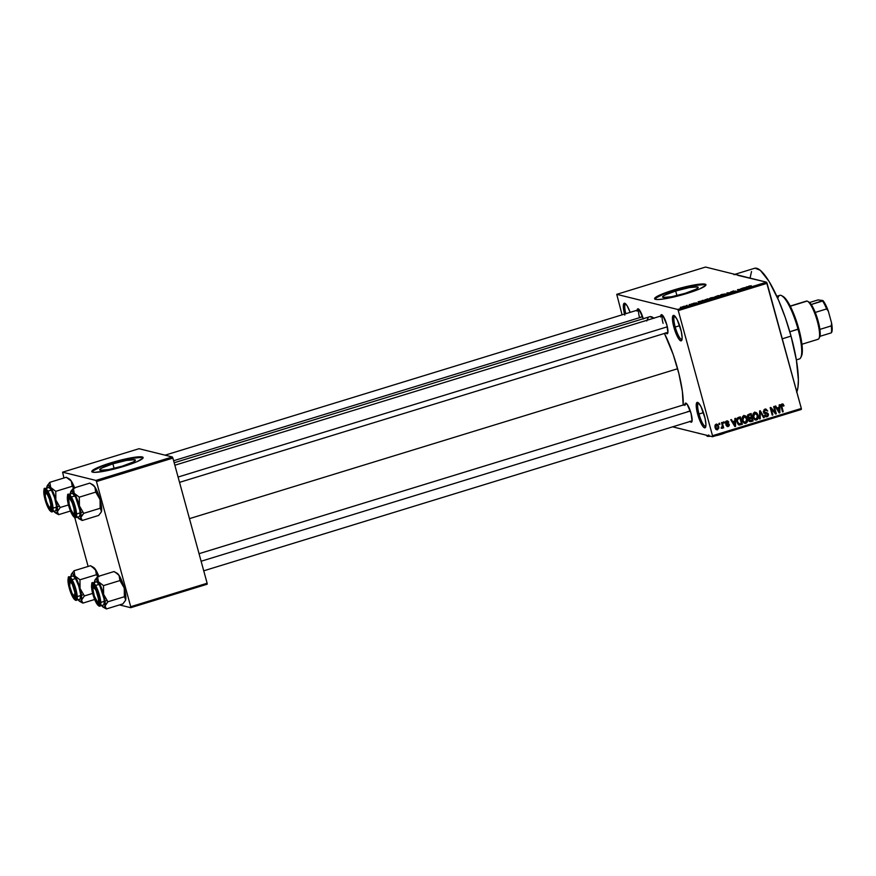 <?xml version="1.0" encoding="UTF-8"?>
<svg xmlns="http://www.w3.org/2000/svg" width="876" height="876" viewBox="0 0 876 876"><rect width="100%" height="100%" fill="white"/><g stroke="black" fill="none" stroke-linecap="round" stroke-linejoin="round"><path stroke-width="1.31" d="M675.221 327.044A12.198 2.77 -107.1 0 0 682.032 339.428A12.198 2.77 72.9 0 1 681.9 339.483A12.198 2.77 72.9 0 1 675.221 327.044L679.667 325.675L675.221 327.044A12.198 2.77 72.9 0 1 674.739 316.148A12.198 2.77 72.9 0 1 674.87 316.126A12.198 2.77 -107.1 0 0 675.221 327.044L673.907 327.295L675.221 327.044M680.674 328.971A13.315 3.022 72.9 0 1 681.758 340.304A13.315 3.022 72.9 0 1 673.907 327.295L672.538 320.364L672.779 316.05L674.531 315.809L677.225 319.729L681.287 331.435L682.152 337.72L681.364 340.775L680.039 340.446L678.298 338.245L673.907 327.295A13.315 3.022 72.9 0 1 674.159 315.546A13.315 3.022 72.9 0 1 680.674 328.971M699.004 414.009A12.198 2.77 -107.1 0 0 705.815 426.393A12.198 2.77 72.9 0 1 705.695 426.448A12.198 2.77 72.9 0 1 699.004 414.009L703.461 412.64L699.004 414.009A12.198 2.77 72.9 0 1 698.533 403.113A12.198 2.77 72.9 0 1 698.665 403.091A12.198 2.77 -107.1 0 0 699.004 414.009L697.69 414.26L699.004 414.009M704.468 415.936A13.315 3.022 72.9 0 1 705.552 427.269A13.315 3.022 72.9 0 1 697.69 414.26L696.332 407.329L696.573 403.015L698.325 402.774L701.019 406.694L705.081 418.399L705.936 424.696L705.158 427.74L703.833 427.411L702.092 425.21L697.69 414.26A13.315 3.022 72.9 0 1 697.953 402.522A13.315 3.022 72.9 0 1 704.468 415.936M675.681 291.007L676.929 295.562L675.681 291.007L689.226 287.613L697.581 286.89L698.073 287.733L695.872 289.255L685.087 293.34A18.484 2.431 164.7 0 1 662.563 297.041A18.484 2.431 164.7 0 1 675.681 291.007A18.484 2.431 164.7 0 1 698.205 287.295A18.484 2.431 164.7 0 1 685.087 293.34L671.542 296.734L663.176 297.457L662.683 296.603L664.895 295.081L675.681 291.007M705.947 284.952A26.619 3.504 -15.3 0 0 673.611 290.493L673.491 290.065A26.619 3.504 164.7 0 1 705.947 284.722A26.619 3.504 164.7 0 1 687.036 293.427L663.417 299.012L657.274 299.537L654.635 298.88L657.953 295.935L668.782 291.588L683.488 287.284L697.11 284.481L705.049 284.131L705.76 285.357L699.672 288.916L687.036 293.427A26.619 3.504 164.7 0 1 654.591 298.771A26.619 3.504 164.7 0 1 673.491 290.065L673.611 290.493A26.619 3.504 -15.3 0 0 654.7 298.968M660.657 317.024L661.249 314.736L662.858 315.645L666.844 324.854A9.986 2.267 72.9 0 1 667.654 333.34A9.986 2.267 72.9 0 1 665.913 333.011M684.857 405.478L685.437 403.19L687.058 404.088L691.033 413.297A9.986 2.267 72.9 0 1 691.854 421.794A9.986 2.267 72.9 0 1 690.113 421.455M687.277 411.797L690.299 410.866L687.277 411.797M639.535 317.506L642.557 316.575L639.535 317.506A8.869 2.015 -107.1 0 1 639.152 309.6L165.082 455.17M796.81 391.944A66.554 15.1 -107.1 0 0 791.028 336.11L782.268 338.804L791.028 336.11A66.554 15.1 -107.1 0 0 754.554 268.297L733.902 274.637A66.554 15.1 72.9 0 1 736.026 274.626L705.541 267.06L616.737 294.336L677.706 309.447L766.511 282.181L737.778 275.338M683.192 405.019A51.027 11.574 -107.1 0 0 677.608 368.741L189.468 518.647L677.608 368.741A51.027 11.574 -107.1 0 0 664.446 333.46M653.868 318.141A51.027 11.574 -107.1 0 0 649.653 316.751L174.171 462.758M112.873 463.831L114.121 468.386L112.873 463.831L126.418 460.437L134.784 459.714L135.276 460.557L133.064 462.079L122.279 466.152A18.484 2.431 164.7 0 1 99.754 469.865A18.484 2.431 164.7 0 1 112.873 463.831A18.484 2.431 164.7 0 1 135.408 460.119A18.484 2.431 164.7 0 1 122.279 466.152L108.744 469.547L100.379 470.27L99.886 469.426L102.087 467.904L112.873 463.831M143.149 457.765A26.619 3.504 -15.3 0 0 110.803 463.316L110.694 462.889A26.619 3.504 164.7 0 1 143.138 457.546A26.619 3.504 164.7 0 1 124.239 466.251L104.726 471.135L94.477 472.361L91.838 471.704L95.145 468.759L105.985 464.4L130.196 457.995L140.445 456.779L143.095 457.425L142.952 458.181L136.864 461.74L124.239 466.251A26.619 3.504 164.7 0 1 91.783 471.595A26.619 3.504 164.7 0 1 110.694 462.889L110.803 463.316A26.619 3.504 -15.3 0 0 91.892 471.792M686.521 305.483L687.178 305.286L686.521 305.483M689.62 304.793L690.967 304.76L688.854 305.385L689.532 304.41L688.854 305.385L690.967 304.76L689.631 304.804M691.033 304.103L691.69 303.906L691.033 304.103M692.872 303.622L696.628 302.833L692.796 303.578M702.191 300.851L702.859 300.315L702.837 301.421L702.147 301.629L698.073 301.782L702.191 300.851L698.073 301.782L702.147 301.629L702.837 301.421L702.859 300.315L702.169 300.523L702.442 301.541L702.191 300.851M711.093 297.774L714.86 297.358L710.764 298.804L709.341 298.672L710.086 298.125L711.093 297.774L709.571 298.804L713.119 298.278L714.619 297.238L711.093 297.774M721.89 294.456L725.657 294.04L721.561 295.486L720.171 295.398L720.882 294.807L721.89 294.456L720.368 295.486L723.915 294.96L725.416 293.92L721.89 294.456M749.287 286.047L751.323 285.762L748.947 286.342L750.458 286.791L748.257 286.485L749.287 286.047L748.465 286.66L749.801 287L750.458 286.791L748.936 286.364L751.323 285.762L748.465 286.66M746.505 287.24L747.173 286.715L747.151 287.81L746.451 288.029L742.377 288.182L746.505 287.24L742.377 288.182L746.451 288.029L747.151 287.81L747.173 286.715L746.483 286.923L746.757 287.93L746.505 287.24M742.552 289.003L740.976 288.609L743.604 288.905L738.545 289.573L739.475 290.164L737.504 289.682L742.552 289.003L737.504 289.682L739.475 290.164L738.545 289.573L743.604 288.905L740.976 288.609L742.552 289.003M730.726 292.058L733.606 290.92L731.427 291.872L735.72 291.062L730.639 292.004M726.861 294.04L726.949 292.912L731.515 292.617L727.54 292.869L726.861 294.04L727.54 292.869L731.515 292.617L726.949 292.912L726.861 294.04M714.991 296.909L718.44 295.53L720.422 296.022L715.068 296.931L720.422 296.022L718.44 295.53L714.871 296.844M704.238 300.446L707.644 298.847L709.626 299.34L704.304 300.468L709.626 299.34L707.644 298.847L703.976 300.293M682.371 307.016L686.204 305.965L682.174 306.896M680.323 307.388L680.981 307.191L680.323 307.388M712.517 436.719L801.332 409.442L801.321 408.457L712.517 435.722L678.276 310.586L767.091 283.309L801.321 408.457L766.511 282.181L705.541 267.06L616.737 294.336L622.08 314.834L616.737 294.336L677.706 309.447L678.276 310.586L677.706 309.447L766.511 282.181L767.091 283.309L678.276 310.586L712.517 435.722L801.321 408.457L801.332 409.442L712.517 436.719L712.517 435.722L712.517 436.719L672.626 426.831L712.517 436.719M718.911 423.415L719.207 424.477L719.864 424.269L719.568 423.217L718.911 423.415L719.207 424.477L719.864 424.269L719.568 423.217L718.911 423.415M723.423 422.035L723.707 423.097L724.364 422.889L724.08 421.827L723.423 422.035L723.707 423.097L724.364 422.889L724.08 421.827L723.423 422.035M734.844 418.52L734.876 420.918L732.61 421.619L731.427 419.571L730.748 419.779L734.876 426.557L735.566 426.349L735.533 418.312L734.844 418.52L734.876 420.918L732.61 421.619L731.427 419.571L730.748 419.779L734.876 426.557L735.566 426.349L735.533 418.312L734.844 418.52M745.695 422.396L744.72 423.02L745.848 423.294C747.546 422.232 748.038 420.677 747.316 418.608L745.498 415.903L742.76 416.319L742.06 419.199L743.483 422.582L745.684 423.338L747.414 421.641L747.097 417.962L745.969 416.264L744.841 415.98L745.618 416.943M756.492 419.078L755.517 419.703L756.645 419.987C758.342 418.914 758.835 417.359 758.112 415.301L756.295 412.585L753.557 413.001L752.856 415.881L754.28 419.265L756.645 419.987L758.211 418.323L757.893 414.644L756.765 412.946L755.638 412.673L756.415 413.625M766.916 415.881L765.942 416.494L767.069 416.779L768.383 414.173L763.335 411.578L765.909 410.056L763.916 409.804L767.737 411.041L766.04 409.136L764.868 409.201L763.325 411.545L764.376 413.275L767.661 414.151L767.277 415.706L765.952 415.925L765.12 414.874L764.847 415.958L766.226 416.877L767.792 416.418L768.482 414.983L768.077 413.472L764.069 411.764L765.383 410.012L767.737 411.041L765.821 409.092L764.868 409.201L763.412 411.983L764.89 413.439L767.726 414.348L766.818 415.914L764.617 415.531M779.147 404.92L779.191 407.307L776.913 408.008L775.742 405.96L775.052 406.179L779.18 412.957L779.87 412.738L779.837 404.701L779.147 404.92L779.191 407.307L776.913 408.008L775.742 405.96L775.052 406.179L779.18 412.957L779.87 412.738L779.837 404.701L779.147 404.92M782.169 404.832L781.14 404.57L783.385 406.125L784.02 405.829L783.21 405.632L784.02 405.829L782.87 403.989L781.042 404.778L782.531 411.928L783.188 411.731L781.622 405.478L782.531 404.811L783.385 406.125L784.02 405.829L783.133 404.154L781.961 403.945L781.151 406.891L782.531 411.928L783.188 411.731L781.611 405.61L782.52 404.811L781.173 404.515M773.65 406.606L775.271 412.552L770.88 407.46L770.168 407.679L772.205 415.104L772.862 414.895L771.23 408.95L775.632 414.041L776.333 413.833L774.307 406.409L773.65 406.606L775.271 412.552L770.88 407.46L770.168 407.679L772.205 415.104L772.862 414.895L771.23 408.95L775.632 414.041L776.333 413.833L774.307 406.409L773.65 406.606M759.623 410.91L759.591 418.969L760.28 418.761L760.226 411.665L763.565 417.753L764.244 417.545L760.269 410.713L759.623 410.91L759.591 418.969L760.28 418.761L760.226 411.665L763.565 417.753L764.244 417.545L760.269 410.713L759.623 410.91M749.079 414.151L747.557 416.067L749.068 418.487L749.1 420.962L750.36 421.706L753.141 420.951L751.115 413.527L749.079 414.151L747.677 416.943L749.068 418.487L748.783 420.261L751.104 421.575L753.141 420.951L751.115 413.527L749.079 414.151M738.391 417.436L736.672 419.681L737.537 423.491L739.3 425.002L742.355 424.269L740.319 416.845L738.391 417.436C736.672 418.389 736.179 419.889 736.935 421.947L739.432 425.013L742.355 424.269L740.319 416.845L738.391 417.436M726.675 420.929L725.635 421.783L725.558 423.163L726.324 424.225L728.547 424.597L728 425.747L726.281 425.44L727.923 426.579L729.193 425.758L729.171 424.203L726.149 422.462L727.244 421.663L728.12 422.473L728.427 421.564L726.675 420.929L725.558 423.163L728.668 424.827L728 425.747L726.281 425.44L728.23 426.513L729.292 424.521L726.182 422.823L726.839 421.717L728.755 422.166L726.675 420.929L727.529 420.874M721.539 422.604L722.47 426.262L721.539 427.422L722.087 428.375L722.788 427.149L723.018 428.003L723.675 427.806L722.196 422.407L721.539 422.604L722.492 426.546L721.561 428.244L722.788 427.149L723.018 428.003L723.675 427.806L722.196 422.407L721.539 422.604M716.119 424.17L715.057 425.134L714.958 427.105L715.67 428.955L717.181 429.831L718.911 427.959L717.849 424.685L716.119 424.17L715.068 427.587L717.652 429.766L718.714 426.404L716.119 424.17L716.94 424.137M130.721 607.692L207.141 584.226L207.13 583.241L130.721 606.707L96.48 481.559L172.9 458.093L207.13 583.241L172.9 458.093L172.32 456.965L139.021 448.709L62.601 472.175L95.911 480.431L172.32 456.965L139.021 448.709L62.601 472.175L63.926 477.989L62.601 472.175L95.911 480.431L96.48 481.559L95.911 480.431L172.32 456.965L172.9 458.093L96.48 481.559L130.721 606.707L207.13 583.241L207.141 584.226L130.721 607.692L130.721 606.707L130.721 607.692L119.497 604.911L130.721 607.692M88.126 566.443L74.778 517.639L88.126 566.443M142.361 457.381L130.316 458.422L115.774 461.86L101.835 466.35L92.089 471.376M734.449 274.517L736.026 274.626M624.785 315.119L623.318 306.359L624.095 303.315L625.42 303.633L627.161 305.844L630.151 312.36A13.315 3.022 72.9 0 0 625.048 303.381A13.315 3.022 72.9 0 0 624.522 314.09M684.901 404.493A9.986 2.267 72.9 0 1 686.149 403.234A9.986 2.267 72.9 0 1 691.033 413.297L692.084 420.962L691.558 422.155L689.938 421.246M660.701 316.039A9.986 2.267 72.9 0 1 661.949 314.78A9.986 2.267 72.9 0 1 666.844 324.854L667.884 332.508L666.91 333.767L665.738 332.792M637.115 311.188L637.706 308.899L639.316 309.808L643.302 319.017A9.986 2.267 72.9 0 0 638.418 308.943L638.418 308.943A9.986 2.267 72.9 0 0 637.159 310.203M664.369 333.307L673.184 354.441L678.856 373.515L682.371 391.364L683.181 405.281M646.74 320.988L648.087 317.911M650.069 316.663L654.076 318.306M755.101 268.176L760.324 270.323L769.029 281.338L778.501 300.052L785.246 317.462L791.028 336.11L796.404 360.145L798.375 379.877L797.97 387.159L796.656 392.306M750.042 278.097L751.531 271.516M663.077 323.343A8.869 2.015 72.9 0 1 662.683 315.437A8.869 2.015 -107.1 0 0 663.077 323.343M625.793 313.696A12.198 2.77 72.9 0 1 625.628 303.972A12.198 2.77 72.9 0 1 625.76 303.95A12.198 2.77 -107.1 0 0 625.793 313.696M705.169 284.558L693.113 285.598L678.572 289.036L664.643 293.526L654.887 298.563M782.257 405.851L781.042 404.548M780.921 405.435L781.611 405.61L780.921 405.435M781.042 406.442L781.797 406.628L781.042 406.442M782.421 411.534L783.188 411.731L782.421 411.534M783.133 404.154L781.961 403.945M778.72 407.45L778.731 408.128L778.72 407.45M778.906 412.508L779.87 412.738L778.906 412.508M776.037 407.789L776.913 408.008L776.037 407.789M776.454 408.468L779.202 408.249L779.268 412.092L776.53 408.599L779.202 408.249L776.454 408.468M774.91 412.465L775.205 413.549L776.333 413.833L775.205 413.549L774.91 412.465M770.464 408.753L771.23 408.95L770.464 408.753M772.095 414.709L772.862 414.895L772.095 414.709M770.179 407.668L774.143 412.267L775.271 412.552L774.143 412.267L770.179 407.668M765.46 409.092L766.445 410.307L765.153 408.939M765.055 410.088L765.679 410.439M763.752 412.311L764.847 412.585M767.102 412.76L766.084 412.662M766.818 415.914L764.485 415.169L767.069 416.779L765.449 416.593M765.963 416.823L767.069 416.779M766.599 414.063L765.011 413.198L767.31 413.658M766.139 413.472L763.762 413.165M764.113 413.198L766.051 413.308M765.306 416.604L766.949 415.848M767.135 413.527L766.412 412.673M763.325 417.315L764.244 417.545L763.325 417.315M759.623 411.523L760.226 411.665L759.623 411.523M759.623 412.771L760.258 412.925L759.623 412.771M759.591 418.586L760.28 418.761L759.591 418.586M755.09 412.267L756.765 412.946L754.564 412.366L752.988 414.074L753.064 416.943L755.539 420.02L756.645 419.987L754.97 419.801M756.47 413.735L754.619 412.059M754.871 419.801L756.612 418.947M754.849 413.056L757.116 414.567L757.652 417.567L756.404 419.111L754.466 418.356L753.732 416.768L754.805 413.231L757.455 415.487L756.404 419.111L753.513 418.29M756.404 419.111L753.502 418.115L754.466 418.356L752.977 416.582L753.732 416.768L753.984 413.8L755.605 413.198L754.389 412.903M753.338 418.082L755.265 418.837M750.141 413.822L750.327 414.501L750.141 413.822M751.093 417.294L751.279 417.972L751.093 417.294M749.232 421.422L751.937 420.381L753.141 420.951L749.528 421.4M750.053 421.663L751.104 421.575M748.137 417.447L747.436 416.987M747.83 414.863L750.699 414.6L751.411 417.195L748.038 417.425M748.684 418.399L751.641 418.071L752.254 420.283L748.991 420.502M751.104 420.633L749.823 420.633L749.374 419.275L751.641 418.071L749.287 418.17L751.641 418.071L752.254 420.283L751.104 420.633L748.706 419.768L749.407 419.943L749.747 418.728L749.024 418.553L750.414 418.443L748.608 418.454M748.279 419.659L749.976 420.36M750.108 417.6L748.564 417.272L748.268 415.98L750.699 414.6L748.17 414.742L750.699 414.6L751.411 417.195L750.108 417.6L747.589 416.56L748.334 416.735L748.652 415.323L747.765 415.104L749.298 415.027L747.513 415.049M747.206 416.461L748.98 417.315M744.293 415.585L745.969 416.264L743.768 415.684L742.191 417.392L742.268 420.261L744.742 423.327L745.848 423.294L744.173 423.108M745.684 417.053L743.823 415.377M744.074 423.108L745.815 422.265M742.76 416.308L745.761 417.075L746.899 420.36L745.848 422.341L743.669 421.674L742.936 420.075L744.009 416.549L746.659 418.805L745.607 422.429L742.717 421.608M745.607 422.429L742.706 421.433L743.669 421.674L742.18 419.889L742.936 420.075L742.782 418.049L744.009 416.549L742.881 416.264L743.593 416.22M742.541 421.389L744.48 422.155M744.009 416.549L742.782 416.297M739.344 417.14L739.53 417.819L739.344 417.14M738.577 424.729L741.14 423.699L742.355 424.269L738.304 424.729M738.884 424.882L739.432 425.013L738.884 424.882M737.066 418.202L739.902 417.907L741.457 423.601L739.147 424.061L736.836 421.575L737.592 421.761L737.362 419.867L736.672 419.692L738.72 418.279L737.231 418.126M739.311 424.094L737.592 421.761L737.373 419.724L739.902 417.907L737.592 417.994L739.902 417.907L741.457 423.601L739.158 423.677M738.183 423.82L739.147 424.061M734.417 421.06L734.417 421.728L734.417 421.06M734.592 426.108L735.566 426.349L734.592 426.108M731.723 421.4L732.61 421.619L731.723 421.4M732.139 422.068L734.898 421.849L734.953 425.703L732.216 422.199L734.898 421.849L732.139 422.068M727.803 421.936L728.755 422.166L727.803 421.936M726.839 421.717L728.12 422.473M726.992 422.188L725.711 421.433L726.992 422.188M725.47 422.648L726.182 422.823L725.47 422.648M725.525 423.02L726.489 423.261L725.525 423.02M728.295 423.469L726.489 423.261M725.35 422.977L726.084 423.075M727.595 423.382L729.292 424.521L726.368 424.094L728.328 424.444M727.857 425.78L727.102 426.229L728.23 426.513L726.828 426.294L727.89 425.747M727.365 426.557L728.23 426.513M728 425.747L726.916 425.134M725.788 424.86L726.872 425.462L727.54 424.553M726.784 424.104L726.095 424.083M726.478 424.28L727.496 424.367L726.576 424.094M728.219 424.553L727.365 423.25M725.81 421.411L726.795 421.816M723.609 422.703L724.364 422.889L723.609 422.703M722.908 427.619L723.675 427.806L722.908 427.619M721.66 426.864L721.134 428.068M721.561 428.167L722.262 428.342L721.561 428.167M721.561 428.244L722.262 428.342M719.097 424.083L719.864 424.269L719.097 424.083M717.258 425.21L716.36 424.104L718.057 426.612L717.455 428.988L715.418 428.528M717.937 426.207L718.714 426.404L717.937 426.207M717.247 429.021L716.524 429.481L717.652 429.766L716.261 429.536M716.809 429.787L717.652 429.766M716.053 429.558L717.313 428.955M715.999 428.747L715.385 428.506M716.119 424.871L718.057 426.612L717.455 428.988L715.714 427.324L716.82 424.926L715.834 424.696M717.455 428.988L714.958 427.138L715.714 427.324L716.24 424.97M779.18 410.592L779.268 412.092L777.373 408.807L779.202 408.249L779.18 410.592M734.876 424.203L734.953 425.703L733.07 422.418L734.898 421.849L734.876 424.203M716.316 424.948L717.247 425.145M746.472 287.7L744.731 288.095L746.549 287.886M735.676 291.051L731.778 292.223L735.774 291.117M735.008 291.248L734.099 291.708M724.748 294.128L721.791 295.453L720.828 295.168L722.131 294.511L724.748 294.128L721.671 294.665L720.926 295.54M716.667 296.855L719.557 296.285L717.039 296.614M715.637 296.712L718.736 296.077L715.966 296.427M713.951 297.446L710.994 298.771L710.031 298.486L711.334 297.829L713.951 297.446L710.677 298.048L710.129 298.847M704.895 300.249L708.739 299.483L707.217 299.11L708.772 299.603L704.961 300.501L707.217 299.11L704.676 300.052M702.158 301.3L700.417 301.694L702.234 301.486M693.496 303.414L694.164 303.085M695.971 303.074L695.292 303.337M685.361 306.085L683.083 307.038L685.503 306.239L683.63 306.315M721.036 295.289L725.054 294.544M710.239 298.606L714.268 297.862M683.017 306.808L684.747 306.578M796.361 359.883L799.35 358.963A33.277 7.545 -107.1 0 0 798.047 329.256A33.277 7.545 72.9 0 1 800.763 357.572L801.42 356.247A32.171 7.293 -107.1 0 0 798.803 328.872L789.813 331.785L798.047 329.256A33.277 7.545 -107.1 0 0 779.815 295.343L776.826 296.263M782.202 296.088L785.969 299.198L790.448 306.523L797.937 325.85L802.098 345.615L802.153 353.543L801.036 356.86M777.822 298.497A33.277 7.545 72.9 0 1 781.764 295.705A33.277 7.545 72.9 0 1 798.047 329.256L798.803 328.872A32.171 7.293 -107.1 0 0 783.056 296.438A32.171 7.293 -107.1 0 0 782.432 296.154M70.759 491.589L70.507 492.389A14.64 3.318 72.9 0 1 70.759 491.589A14.64 3.318 72.9 0 1 71.854 490.976L73.365 488.162L70.857 491.392L70.452 493.265L71.394 490.965L74.23 493.308L73.365 488.162L70.857 491.392L70.343 494.414M74.909 514.409A8.869 2.015 -107.1 0 0 75.15 514.409A8.869 2.015 72.9 0 1 74.909 514.409L74.164 515.778L74.909 514.409M68.941 496.692A9.986 2.267 72.9 0 1 69.204 496.801A9.986 2.267 72.9 0 1 73.715 505.572A9.986 2.267 72.9 0 1 74.909 515.362A9.986 2.267 72.9 0 1 74.164 515.778L71.602 512.537L69.007 505.605L67.989 500.415L68.492 496.747L70.113 497.656L71.503 499.933L74.088 506.865L75.194 513.435L74.164 515.778A9.986 2.267 72.9 0 1 69.007 505.605A9.986 2.267 72.9 0 1 68.941 496.692M79.42 516.555L80.132 513.763L79.771 510.139L75.621 497.261L72.489 493.298L68.974 494.382A0.668 0.646 103.9 0 0 68.536 495.203A11.53 2.617 72.9 0 1 74.482 506.963A11.53 2.617 72.9 0 1 74.569 517.267L75.456 516.709L75.763 514.551L74.482 506.963L71.493 498.948L69.883 496.32L68.021 495.279L67.43 499.506L68.613 505.507L71.613 513.522L74.569 517.267A0.668 0.646 103.9 0 0 75.018 517.716A0.668 0.646 -76.1 0 1 74.569 517.267A11.53 2.617 72.9 0 1 68.613 505.507A11.53 2.617 72.9 0 1 68.536 495.203A0.668 0.646 -76.1 0 1 68.974 494.382L72.489 493.298A12.198 2.77 -107.1 0 0 72.095 493.308L68.591 494.382A12.198 2.77 72.9 0 1 68.974 494.382A12.198 2.77 72.9 0 1 75.051 506.021A12.198 2.77 72.9 0 1 75.752 517.705A12.198 2.77 72.9 0 1 75.358 517.716M92.506 484.625L94.882 486.968A14.64 3.318 -107.1 0 0 92.9 484.789L89.801 483.114L73.365 488.162L89.801 483.114L93.94 485.83L95.495 488.173L95.736 492.115L79.3 497.163L74.23 493.308L79.409 505.89L79.3 497.163L95.736 492.115L100.061 499.55L100.16 508.277L83.724 513.325L79.409 505.89L80.822 512.767L80.855 517.552L83.724 513.325L100.16 508.277L101.561 510.314L101.167 512.186L98.649 515.438L82.213 520.486L80.855 517.552L79.508 518.964L77.132 516.632M80.658 519.665L82.213 520.486L80.855 517.552A14.64 3.318 72.9 0 1 79.125 518.8L82.213 520.486L98.649 515.438L101.255 512.011A14.64 3.318 -107.1 0 0 101.517 511.212L101.298 511.912M91.356 483.924L94.882 486.968L95.736 492.115L99.327 497.491L100.488 501.707L100.16 508.277L101.517 511.212A14.64 3.318 -107.1 0 0 100.061 499.55A14.64 3.318 -107.1 0 0 94.882 486.968L98.309 494.119L100.532 501.368L101.616 507.883L101.167 512.186M68.591 494.382C67.31 493.111 67.167 496.243 68.153 503.788C70.168 511.54 72.456 516.194 75.029 517.727L79.267 516.632A12.198 2.77 -107.1 0 0 78.566 504.948A12.198 2.77 -107.1 0 0 72.489 493.298L71.942 493.374M75.916 517.628A12.198 2.77 -107.1 0 0 74.942 505.649A12.198 2.77 -107.1 0 0 68.974 494.382M68.941 499.134A7.764 1.763 72.9 0 1 71.35 501.017A7.764 1.763 72.9 0 1 73.967 508.573L74.307 512.887L73.836 513.654L73.026 513.303L70.879 509.58L69.127 503.908A7.764 1.763 72.9 0 1 68.941 499.134L69.598 497.809A8.869 2.015 -107.1 0 1 69.938 497.448A8.869 2.015 -107.1 0 0 69.368 498.794M79.125 518.8A14.64 3.318 72.9 0 1 77.504 517.168M82.694 514.442L83.724 513.325L79.409 505.89A14.64 3.318 72.9 0 1 80.855 517.552L82.694 514.442M74.23 493.308A14.64 3.318 72.9 0 1 79.409 505.89L79.3 497.163L74.23 493.308L73.365 488.162L71.854 490.976A14.64 3.318 72.9 0 1 74.23 493.308M70.343 493.845A14.64 3.318 72.9 0 1 70.507 492.389M73.967 508.573L73.967 508.573A7.764 1.763 72.9 0 1 73.376 513.577A7.764 1.763 72.9 0 1 69.127 503.908L68.799 499.594L69.27 498.816L70.08 499.167L72.226 502.89L73.967 508.573M178.08 477.037L667.326 326.803L178.08 477.037M73.376 513.577L74.668 514.311A8.869 2.015 -107.1 0 0 75.15 514.409M45.826 492.958A8.869 2.015 -107.1 0 1 46.395 491.611A8.869 2.015 -107.1 0 0 46.056 491.973L45.399 493.308A7.764 1.763 72.9 0 1 49.417 499.013L47.26 494.25L45.552 493.089L45.278 496.21L46.603 501.784A7.764 1.763 72.9 0 1 45.399 493.308M173.623 460.743L642.601 316.729L173.623 460.743M46.603 501.784L48.76 506.547L50.469 507.708L50.742 504.587L49.417 499.013A7.764 1.763 72.9 0 1 49.833 507.741A7.764 1.763 72.9 0 1 46.603 501.784M49.833 507.741L51.126 508.474A8.869 2.015 -107.1 0 0 51.607 508.573A8.869 2.015 72.9 0 1 51.366 508.573L50.622 509.941A9.986 2.267 72.9 0 1 45.464 499.769A9.986 2.267 72.9 0 1 45.399 490.856L47.961 494.097L50.545 501.028L51.575 506.229L51.071 509.887L48.771 507.992L45.464 499.769L44.369 493.21L44.621 491.337L45.946 491.162L45.399 490.856A9.986 2.267 72.9 0 1 45.662 490.965A9.986 2.267 72.9 0 1 50.173 499.736A9.986 2.267 72.9 0 1 51.366 509.525A9.986 2.267 72.9 0 1 50.622 509.941L51.366 508.573A8.869 2.015 -107.1 0 0 51.607 508.573M97.619 593.107L97.148 593.304A7.764 1.763 72.9 0 1 97.575 602.031A7.764 1.763 72.9 0 1 94.345 596.074L97.488 601.976L98.441 601.582L98.484 598.877L96.108 590.61L93.612 587.248L92.922 589.384L94.345 596.074A7.764 1.763 72.9 0 1 93.141 587.588A7.764 1.763 72.9 0 1 97.148 593.304L97.619 593.107M97.575 602.031L98.868 602.754A8.869 2.015 -107.1 0 0 99.349 602.863A8.869 2.015 72.9 0 1 99.097 602.852A8.869 2.015 -107.1 0 0 99.349 602.863M690.343 411.008L201.119 561.242L690.343 411.008M93.568 587.248A8.869 2.015 -107.1 0 1 94.137 585.902A8.869 2.015 -107.1 0 0 93.798 586.263L93.141 587.588M75.172 591.19L74.624 591.19A7.764 1.763 72.9 0 1 74.033 596.195A7.764 1.763 72.9 0 1 69.784 586.515L69.916 581.434L72.325 584.27L74.865 592.515L74.493 596.271L72.084 593.424L69.784 586.515A7.764 1.763 72.9 0 1 69.598 581.752A7.764 1.763 72.9 0 1 72.007 583.624A7.764 1.763 72.9 0 1 74.624 591.19L75.172 591.19M74.033 596.195L75.325 596.917A8.869 2.015 -107.1 0 0 75.807 597.027A8.869 2.015 72.9 0 1 75.566 597.016L74.821 598.396A9.986 2.267 72.9 0 1 69.664 588.223A9.986 2.267 72.9 0 1 69.598 579.31L72.16 582.551L74.745 589.482L75.774 594.684L75.259 598.341L73.65 597.432L72.259 595.154L69.664 588.223L68.569 581.653L69.149 579.365L70.146 579.616L69.598 579.31A9.986 2.267 72.9 0 1 69.861 579.419A9.986 2.267 72.9 0 1 74.372 588.19A9.986 2.267 72.9 0 1 75.566 597.98A9.986 2.267 72.9 0 1 74.821 598.396L75.566 597.016A8.869 2.015 -107.1 0 0 75.807 597.027M70.025 581.412A8.869 2.015 -107.1 0 1 70.595 580.065A8.869 2.015 -107.1 0 0 70.255 580.427L69.598 581.752M808.176 301.705L811.242 304.519A18.856 4.281 -107.1 0 0 808.898 302.045A18.856 4.281 -107.1 0 0 808.395 301.837L808.176 301.705M805.909 301.454A19.962 4.533 72.9 0 1 807.081 301.092A19.962 4.533 -107.1 0 0 806.435 301.092L790.218 306.074M790.305 306.239L807.081 301.092L790.305 306.239M819.947 336.329L819.662 337.118A18.856 4.281 -107.1 0 0 819.947 336.329A18.856 4.281 -107.1 0 0 819.892 329.398A18.856 4.281 -107.1 0 0 815.249 312.425L819.892 329.398A18.856 4.281 72.9 0 1 819.947 336.329L831.302 332.847A18.856 4.281 -107.1 0 0 831.247 325.905L819.892 329.398L831.247 325.905A18.856 4.281 72.9 0 1 831.302 332.847L831.653 332.354A17.75 4.03 -107.1 0 0 831.685 332.278A17.75 4.03 -107.1 0 0 831.576 323.014L831.247 325.905L831.576 323.014L832.2 328.85L831.302 332.847L819.947 336.329M801.945 344.246L818.162 339.264A19.962 4.533 -107.1 0 0 817.012 320.145A19.962 4.533 -107.1 0 0 807.081 301.092A19.962 4.533 72.9 0 1 807.606 301.311A19.962 4.533 72.9 0 1 816.629 318.853A19.962 4.533 72.9 0 1 819.005 338.432A19.962 4.533 72.9 0 1 817.527 339.275M815.249 312.425A18.856 4.281 -107.1 0 0 811.242 304.519A18.856 4.281 72.9 0 1 815.249 312.425L826.605 308.943L828.346 311.199L831.576 323.014L828.346 311.199A17.75 4.03 -107.1 0 0 822.947 300.545L811.242 304.519L822.597 301.026A18.856 4.281 72.9 0 1 826.605 308.943A18.856 4.281 -107.1 0 0 822.597 301.026L822.947 300.545L824.25 302.384L828.346 311.199L826.605 308.943L815.249 312.425M809.555 302.527L818.085 299.91L822.947 300.545L818.085 299.91L809.555 302.527M67.813 478.088L66.258 477.278L49.822 482.326L66.258 477.278L71.339 481.132A14.64 3.318 -107.1 0 0 69.357 478.953L67.693 478.011L71.339 481.132L72.204 486.279L55.768 491.326L50.688 487.472L49.822 482.326L47.315 485.556L46.921 487.428L47.862 485.129L50.688 487.472L55.867 500.054L55.768 491.326L72.204 486.279L73.661 488.063L72.204 486.279L71.339 481.132L74.767 488.282M57.115 513.84L55.965 513.128A14.64 3.318 72.9 0 1 55.582 512.964L58.67 514.65L70.452 511.026L58.67 514.65L57.323 511.715A14.64 3.318 72.9 0 1 55.965 513.128L58.67 514.65L57.323 511.715L60.181 507.489L68.448 504.948L60.181 507.489L55.867 500.054L57.279 506.93L57.323 511.715L55.965 513.128L53.589 510.796M52.374 511.803A12.198 2.77 -107.1 0 0 51.399 499.813A12.198 2.77 -107.1 0 0 45.442 488.545A0.668 0.646 103.9 0 0 44.994 489.366A11.53 2.617 72.9 0 1 50.95 501.127A11.53 2.617 72.9 0 1 51.027 511.431A0.668 0.646 103.9 0 0 51.476 511.88A0.668 0.646 -76.1 0 1 51.027 511.431L51.925 510.872L52.221 508.715L50.95 501.127L47.95 493.111L45.618 489.728L44.479 489.443L43.888 493.67L45.07 499.67L48.07 507.686L51.027 511.431A11.53 2.617 72.9 0 1 45.07 499.67A11.53 2.617 72.9 0 1 44.994 489.366A0.668 0.646 -76.1 0 1 45.442 488.545A12.198 2.77 72.9 0 1 51.509 500.185A12.198 2.77 72.9 0 1 52.21 511.869A12.198 2.77 72.9 0 1 51.815 511.88M55.878 510.73L56.491 506.251L54.564 497.612L51.213 489.859L48.947 487.461A12.198 2.77 -107.1 0 0 48.563 487.472L45.048 488.545C43.767 487.275 43.625 490.407 44.621 497.951C46.625 505.704 48.925 510.358 51.487 511.891L55.725 510.796A12.198 2.77 -107.1 0 0 55.024 499.112A12.198 2.77 -107.1 0 0 48.947 487.461L45.442 488.545L48.399 487.538M68.963 478.789L71.339 481.132A14.64 3.318 -107.1 0 1 74.58 487.79M46.8 488.578L46.965 486.552A14.64 3.318 72.9 0 1 47.216 485.753A14.64 3.318 72.9 0 1 50.688 487.472L49.822 482.326L47.216 485.753M46.8 488.009A14.64 3.318 72.9 0 1 46.965 486.552M55.582 512.964A14.64 3.318 72.9 0 1 53.973 511.332M55.867 500.054A14.64 3.318 72.9 0 1 57.323 511.715L60.181 507.489L55.867 500.054L55.768 491.326L50.688 487.472A14.64 3.318 72.9 0 1 55.867 500.054M94.958 580.032L94.696 580.832A14.64 3.318 72.9 0 1 94.958 580.032A14.64 3.318 72.9 0 1 96.053 579.419L97.564 576.605L95.057 579.846L94.652 581.719L94.915 580.131L96.053 579.419L98.43 581.763L97.564 576.605L95.057 579.846L94.531 582.868M98.364 604.232L99.097 602.852L98.364 604.232L96.513 602.272L93.206 594.059L92.1 587.489L93.141 585.146A9.986 2.267 72.9 0 1 93.403 585.256A9.986 2.267 72.9 0 1 97.915 594.027A9.986 2.267 72.9 0 1 99.097 603.816A9.986 2.267 72.9 0 1 98.364 604.232A9.986 2.267 72.9 0 1 93.206 594.059A9.986 2.267 72.9 0 1 93.141 585.146L95.703 588.387L98.287 595.319L99.393 601.878L98.364 604.232M103.62 605.009L104.332 602.217L103.97 598.593L99.82 585.715L96.688 581.752L93.174 582.836A0.668 0.646 103.9 0 0 92.736 583.657A11.53 2.617 72.9 0 1 98.681 595.417A11.53 2.617 72.9 0 1 98.769 605.721L99.656 605.152L99.963 603.006L98.681 595.417L95.692 587.402L93.36 584.007L92.221 583.723L91.63 587.96L92.812 593.961L95.802 601.976L98.769 605.721A0.668 0.646 103.9 0 0 99.218 606.17A0.668 0.646 -76.1 0 1 98.769 605.721A11.53 2.617 72.9 0 1 92.812 593.961A11.53 2.617 72.9 0 1 92.736 583.657A0.668 0.646 -76.1 0 1 93.174 582.836L96.688 581.752A12.198 2.77 -107.1 0 0 96.294 581.752L92.79 582.836A12.198 2.77 72.9 0 1 93.174 582.836A12.198 2.77 72.9 0 1 99.251 594.476A12.198 2.77 72.9 0 1 99.952 606.159A12.198 2.77 72.9 0 1 99.557 606.159M116.705 573.079L119.081 575.412A14.64 3.318 -107.1 0 0 117.088 573.243L114 571.557L97.564 576.605L114 571.557L118.14 574.284L119.694 576.627L119.935 580.569L103.499 585.617L98.43 581.763L103.609 594.344L103.499 585.617L119.935 580.569L124.261 588.004L124.359 596.731L107.923 601.779L103.609 594.344L105.021 601.221L105.054 606.006L107.923 601.779L124.359 596.731L125.75 598.768L125.367 600.629L122.848 603.893L106.412 608.94L105.054 606.006L103.707 607.418L101.331 605.075M104.846 608.119L106.412 608.94L105.054 606.006A14.64 3.318 72.9 0 1 103.313 607.254L106.412 608.94L122.848 603.893L125.454 600.454A14.64 3.318 -107.1 0 0 125.706 599.666L125.498 600.367M115.555 572.378L119.081 575.412L119.935 580.569L123.527 585.945L124.677 590.161L124.359 596.731L125.706 599.666A14.64 3.318 -107.1 0 0 124.261 588.004A14.64 3.318 -107.1 0 0 119.081 575.412L122.509 582.573L124.721 589.822L125.816 596.326L125.367 600.629M92.79 582.836C91.509 581.565 91.367 584.697 92.352 592.231C94.367 599.994 96.656 604.637 99.229 606.17L103.456 605.086A12.198 2.77 -107.1 0 0 102.766 593.402A12.198 2.77 -107.1 0 0 96.688 581.752L96.141 581.828M100.116 606.082A12.198 2.77 -107.1 0 0 99.141 594.103A12.198 2.77 -107.1 0 0 93.174 582.836M103.313 607.254A14.64 3.318 72.9 0 1 101.704 605.623M106.894 602.896L107.923 601.779L103.609 594.344A14.64 3.318 72.9 0 1 105.054 606.006L106.894 602.896M98.43 581.763A14.64 3.318 72.9 0 1 103.609 594.344L103.499 585.617L98.43 581.763L97.564 576.605L96.053 579.419A14.64 3.318 72.9 0 1 98.43 581.763M94.542 582.299A14.64 3.318 72.9 0 1 94.696 580.832M92.013 566.542L90.458 565.721L74.022 570.769L90.458 565.721L95.539 569.586A14.64 3.318 -107.1 0 0 93.546 567.407L91.892 566.465L96.152 570.791L96.393 574.733L79.957 579.781L74.887 575.926L74.022 570.769L71.514 574.01L71.109 575.882L71.372 574.295L72.511 573.583L74.887 575.926L80.066 588.508L79.957 579.781L96.393 574.733L97.86 576.518L96.393 574.733L95.539 569.586L98.966 576.737M81.304 602.283L80.165 601.582A14.64 3.318 72.9 0 1 79.782 601.418L82.87 603.104L94.652 599.48L82.87 603.104L81.512 600.169A14.64 3.318 72.9 0 1 80.165 601.582L82.87 603.104L81.512 600.169L84.381 595.943L92.648 593.402L84.381 595.943L80.066 588.508L81.479 595.384L81.512 600.169L80.165 601.582L77.789 599.25M76.573 600.246A12.198 2.77 -107.1 0 0 75.599 588.267A12.198 2.77 -107.1 0 0 69.631 576.999A0.668 0.646 103.9 0 0 69.193 577.821A11.53 2.617 72.9 0 1 75.139 589.581A11.53 2.617 72.9 0 1 75.227 599.885A0.668 0.646 103.9 0 0 75.675 600.334A0.668 0.646 -76.1 0 1 75.227 599.885L76.113 599.326L76.42 597.169L75.139 589.581L72.15 581.565L69.817 578.171L68.678 577.897L68.087 582.124L69.27 588.125L72.27 596.14L75.227 599.885A11.53 2.617 72.9 0 1 69.27 588.125A11.53 2.617 72.9 0 1 69.193 577.821A0.668 0.646 -76.1 0 1 69.631 576.999A12.198 2.77 72.9 0 1 75.708 588.639A12.198 2.77 72.9 0 1 76.409 600.323A12.198 2.77 72.9 0 1 76.015 600.323M80.077 599.173L80.691 594.705L78.763 586.066L75.413 578.313L73.146 575.915A12.198 2.77 -107.1 0 0 72.752 575.915L69.248 576.999C67.967 575.729 67.824 578.861 68.81 586.394C70.825 594.158 73.113 598.812 75.686 600.334L79.924 599.25A12.198 2.77 -107.1 0 0 79.223 587.566A12.198 2.77 -107.1 0 0 73.146 575.915L69.631 576.999L72.599 575.992M93.163 567.243L95.539 569.586A14.64 3.318 -107.1 0 1 98.78 576.233M71 577.032L71.164 574.995A14.64 3.318 72.9 0 1 71.416 574.196A14.64 3.318 72.9 0 1 74.887 575.926L74.022 570.769L71.416 574.196M71 576.463A14.64 3.318 72.9 0 1 71.164 574.995M79.782 601.418A14.64 3.318 72.9 0 1 78.161 599.786M80.066 588.508A14.64 3.318 72.9 0 1 81.512 600.169L84.381 595.943L80.066 588.508L79.957 579.781L74.887 575.926A14.64 3.318 72.9 0 1 80.066 588.508M707.217 436.182A12.198 1.61 -15.3 0 0 707.25 436.193A12.198 1.61 -15.3 0 0 707.49 436.292L708.793 434.934L707.928 436.27L706.023 435.109L706.987 436.04M699.694 433.532L698.369 433.204M698.424 433.248A19.962 2.628 -15.3 0 0 698.468 433.27A19.962 2.628 -15.3 0 0 698.873 433.423L698.052 433.007L698.873 433.423A19.962 2.628 -15.3 0 0 699.672 433.532M710.567 436.204L707.49 436.292A12.198 1.61 -15.3 0 0 710.491 436.215M726.007 432.437L715.845 435.7A7.764 1.018 -15.3 0 0 725.405 432.766M767.037 413.538L765.909 413.253M727.376 421.685L726.248 421.4M726.587 423.294L725.459 423.02M727.518 425.78L726.39 425.495M728.274 424.433L727.146 424.148M781.764 295.705L783.056 296.438M82.694 512.099L80.811 512.679M80.099 512.898L76.595 513.971M74.887 495.925L71.383 497.01M75.599 495.706L76.376 495.466M174.85 465.233L662.683 315.437M179.536 482.358L667.895 332.398M52.845 489.64L52.056 489.87M51.355 490.089L47.841 491.173M59.152 506.262L57.268 506.843M56.557 507.062L53.053 508.135M692.095 420.852L203.736 570.813M106.883 600.553L105.011 601.122M104.299 601.341L100.784 602.425M686.883 403.88L199.049 553.687M100.576 583.92L99.798 584.161M99.087 584.38L95.583 585.453M77.252 596.589L80.756 595.505M81.468 595.286L83.351 594.716M72.04 579.627L75.544 578.543M76.256 578.324L77.033 578.083M807.606 301.311L808.898 302.045M819.005 338.432L819.662 337.096"/></g></svg>
